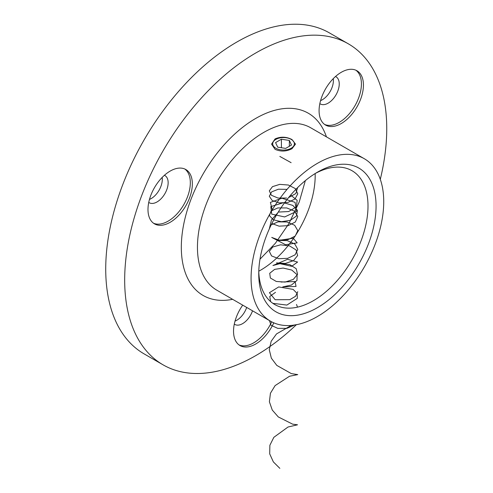 <?xml version="1.0" encoding="UTF-8"?>
<svg xmlns="http://www.w3.org/2000/svg" width="493" height="493" viewBox="0 0 493 493"><rect width="100%" height="100%" fill="white"/><g stroke="black" fill="none" stroke-linecap="round" stroke-linejoin="round"><path stroke-width="0.74" d="M275.063 138.921L271.557 144.122L275.063 149.324C280.714 151.795 286.359 151.585 291.998 148.701L295.504 144.122L291.998 139.55C286.359 136.66 280.714 136.45 275.063 138.921M341.261 123.521A31.361 18.105 120 0 0 361.751 95.882A31.361 18.105 120 0 0 356.944 70.752A31.361 18.105 120 0 0 341.261 72.305A31.361 18.105 120 0 0 320.77 99.943A31.361 18.105 120 0 0 325.577 125.074A31.361 18.105 120 0 0 341.261 123.521M324.604 124.433A31.361 18.105 120 0 0 339.246 122.356A31.361 18.105 120 0 0 359.446 95.636A31.361 18.105 120 0 0 355.903 70.228M319.846 103.622A15.684 9.053 120 0 0 320.314 103.924A15.684 9.053 120 0 0 328.159 103.148A15.684 9.053 120 0 0 338.401 89.332A15.684 9.053 120 0 0 335.998 76.766A15.684 9.053 120 0 0 335.499 76.514M333.262 78.646A15.684 9.053 -60 0 1 322.311 99.777A15.684 9.053 -60 0 1 320.579 100.615M170.165 222.3A31.361 18.105 120 0 0 190.649 194.667A31.361 18.105 120 0 0 185.843 169.537A31.361 18.105 120 0 0 170.165 171.089A31.361 18.105 120 0 0 149.675 198.722A31.361 18.105 120 0 0 154.482 223.853A31.361 18.105 120 0 0 170.165 222.3M153.508 223.218A31.361 18.105 120 0 0 168.15 221.135A31.361 18.105 120 0 0 188.351 194.421A31.361 18.105 120 0 0 184.801 169.007M148.75 202.401A15.684 9.053 120 0 0 149.219 202.709A15.684 9.053 120 0 0 157.057 201.933A15.684 9.053 120 0 0 167.306 188.116A15.684 9.053 120 0 0 164.902 175.551A15.684 9.053 120 0 0 164.403 175.292M162.166 177.431A15.684 9.053 -60 0 1 151.215 198.556A15.684 9.053 -60 0 1 149.478 199.4M242.722 305.149A31.361 18.105 120 0 0 240.029 345.562A31.361 18.105 120 0 0 255.713 344.009A31.361 18.105 120 0 0 273.775 322.829M239.056 344.921A31.361 18.105 120 0 0 253.698 342.845A31.361 18.105 120 0 0 271.68 321.83M234.298 324.111A15.684 9.053 120 0 0 234.767 324.412A15.684 9.053 120 0 0 242.605 323.636A15.684 9.053 120 0 0 252.533 310.812M246.691 307.435A15.684 9.053 -60 0 1 236.763 320.265A15.684 9.053 -60 0 1 235.032 321.109M317.4 172.211L317.4 172.211A82.966 47.901 -60 0 1 376.067 206.08A82.966 47.901 -60 0 1 317.4 307.694A82.966 47.901 -60 0 1 258.739 273.818A82.966 47.901 -60 0 1 317.4 172.211L317.4 172.211M315.347 173.437A77.265 44.61 -60 0 1 352.002 170.714A77.265 44.61 -60 0 1 363.846 232.622A77.265 44.61 -60 0 1 313.369 300.712A77.265 44.61 -60 0 1 274.737 304.532A77.265 44.61 -60 0 1 258.77 271.433M296.342 324.733A185.319 106.993 -60 0 1 255.713 355.644A185.319 106.993 -60 0 1 163.054 364.826A185.319 106.993 -60 0 1 134.651 216.328A185.319 106.993 -60 0 1 255.713 53.022A185.319 106.993 -60 0 1 348.372 43.846A185.319 106.993 -60 0 1 380.294 179.323M163.054 364.826L144.104 353.882A185.319 106.993 -60 0 1 115.701 205.384A185.319 106.993 -60 0 1 236.763 42.084A185.319 106.993 -60 0 1 329.423 32.908L348.372 43.846M317.4 316.537A93.799 54.156 -60 0 1 270.503 321.183A93.799 54.156 -60 0 1 256.126 246.019A93.799 54.156 -60 0 1 317.4 163.362A93.799 54.156 -60 0 1 364.302 158.721A93.799 54.156 -60 0 1 378.679 233.879A93.799 54.156 -60 0 1 317.4 316.537M280.727 149.854A10.834 6.255 0 0 0 292.916 146.939A10.834 6.255 0 0 0 291.197 139.39A10.834 6.255 0 0 0 286.334 137.769A10.834 6.255 0 0 0 275.87 139.39A10.834 6.255 0 0 0 280.727 149.854M281.404 139.223L275.581 142.582L277.713 147.173L285.663 148.399L291.48 145.041L289.354 140.45L281.404 139.223L281.404 147.74M289.354 146.273L289.354 140.45M279.845 156.423L291.116 162.672M297.612 187.605L295.855 193.533L288.565 197.607M286.63 198.044L277.997 198.05L271.403 195.253L269.307 190.853L272.481 186.65L279.747 184.37L288.411 185.029L295.27 188.554L297.784 193.804L295.017 199.006L287.998 202.407L279.328 202.913L272.21 200.509L269.289 196.251L271.637 191.888L278.397 189.207L287.055 189.367M290.673 195.08L297.162 200.349L296.361 206.9L288.695 211.54L278.274 212.07M272.278 209.87L270.392 202.413L281.904 198.211L295.079 202.346L296.478 211.398L284.671 216.945L271.705 214.116L270.805 206.604L282.89 202.869M284.43 202.956L292.805 205.396L297.452 210.351L296.503 216.014L290.346 220.316L281.448 221.702L273.387 219.823L269.406 215.614L271.101 210.967L277.793 207.941L286.79 207.941L294.481 211.158L297.772 216.495L295.338 221.998L288.159 225.646L279.124 226.17L271.859 223.545M277.966 212.563L271.458 219.97L269.295 228.955M271.23 224.82L278.027 221.862L287.037 221.955L294.635 225.252L297.778 230.619L295.202 236.092L287.93 239.672L278.896 240.103L271.723 237.41L285.632 244.762L297.156 242.864L293.206 238.224L278.268 240.442L287.283 240.627L294.796 244.004L297.784 249.403L295.048 254.85L287.684 258.35L278.656 258.689L271.581 255.922L269.314 251.35L272.752 247.005L280.523 244.824L289.502 245.871L296.083 249.926L297.624 255.54L293.501 260.661L285.379 263.416L276.511 262.898L291.683 266.312L297.599 262.054L287.536 259.306L272.925 265.53L280.776 263.428L289.736 264.575L296.207 268.691L297.581 274.324L293.317 279.402L285.12 282.076L276.283 281.46L270.361 277.997L269.726 273.276L274.638 269.375L283.124 268.056L291.77 270.047L297.106 274.73L296.996 280.425L291.474 285.028L282.76 286.889L296.034 286.445L295.11 281.515L281.035 282.039M297.778 291.708L295.517 296.318L289.816 299.652L275.162 299.726L269.418 292.713L278.693 286.932L293.119 289.385L297.187 293.514L297.341 298.32L286.864 305.081L272.845 303.331M270.639 301.605L269.776 296.459L275.495 292.343M296.509 304.477L297.513 307.145M294.648 325.029L286.908 328.35L277.775 328.369L271.027 325.275L269.449 320.549M297.772 324.437L290.987 325.565L276.499 333.946L271.175 341.261L269.277 349.722L271.341 358.152L276.789 365.393L291.271 373.577L297.754 374.618L289.539 376.245L275.119 385.588L270.435 393.241L269.394 401.795L272.272 410.059L278.28 416.924L292.596 424.146L297.544 424.806L288.011 427.024L273.849 437.322L269.874 445.259L269.696 453.856L273.356 461.904L279.845 468.35M315.156 173.554A77.265 44.61 -60 0 1 260.55 270.213A77.265 44.61 -60 0 1 258.782 271.205M270.503 321.183L216.877 290.223A93.799 54.156 -60 0 1 202.5 215.059A93.799 54.156 -60 0 1 263.773 132.407A93.799 54.156 -60 0 1 310.676 127.761L364.302 158.721M232.634 299.319A105.2 60.738 -60 0 1 182.244 233.257A105.2 60.738 -60 0 1 255.713 118.437A105.2 60.738 -60 0 1 326.428 136.857M259.984 259.201L275.421 243.222L288.953 223.526L299.239 201.957L305.358 180.604M291.197 139.39L291.998 139.852"/></g></svg>

